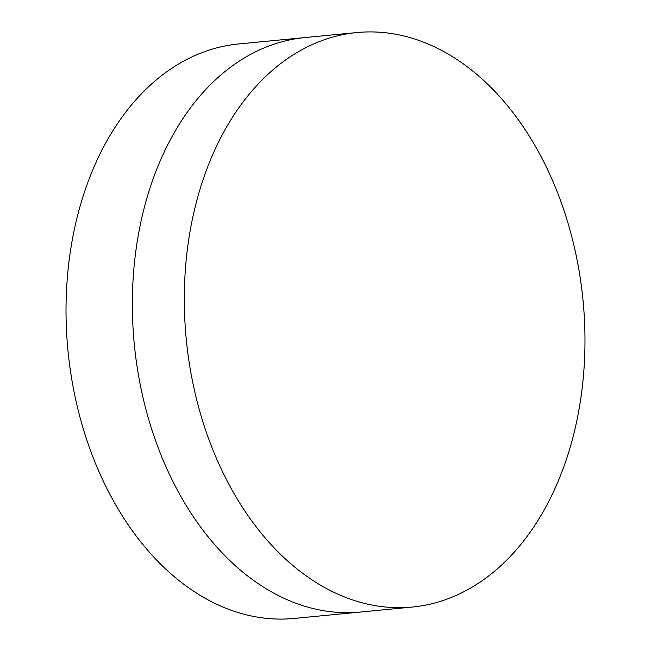 <?xml version="1.0" encoding="UTF-8"?>
<svg xmlns="http://www.w3.org/2000/svg" width="651" height="651" viewBox="0 0 651 651"><rect width="100%" height="100%" fill="white"/><g stroke="black" fill="none" stroke-linecap="round" stroke-linejoin="round"><path stroke-width="0.98" d="M356.943 32.55L304.977 37.563A288.58 199.336 84.5 0 0 132.47 314.327A288.58 199.336 84.5 0 0 319.234 609.897A288.58 199.336 84.5 0 0 360.377 612.054L294.057 618.45A288.58 199.336 84.5 0 1 252.913 616.294A288.58 199.336 84.5 0 1 66.15 320.723A288.58 199.336 84.5 0 1 238.657 43.959L304.977 37.563A288.58 199.336 84.5 0 0 132.47 314.327A288.58 199.336 84.5 0 0 319.234 609.897A288.58 199.336 84.5 0 0 360.377 612.054L412.343 607.041A288.58 199.336 84.5 0 0 584.85 330.277A288.58 199.336 84.5 0 0 398.087 34.706A288.58 199.336 84.5 0 0 356.943 32.55A288.58 199.336 84.5 0 0 184.436 309.315A288.58 199.336 84.5 0 0 371.2 604.893A288.58 199.336 84.5 0 0 412.343 607.041"/></g></svg>
